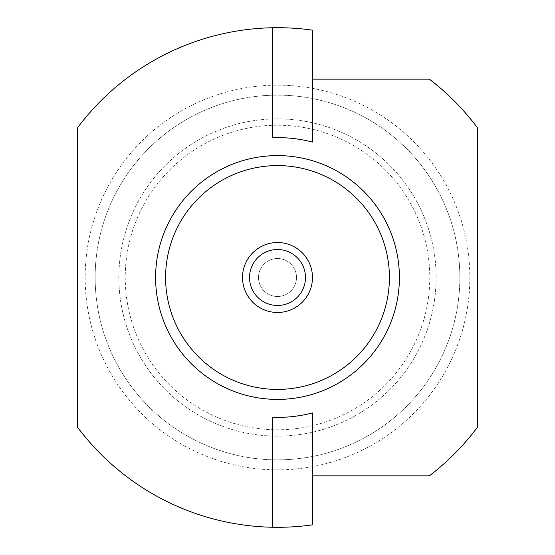 <?xml version="1.0" encoding="UTF-8"?>
<svg xmlns="http://www.w3.org/2000/svg" width="555" height="555" viewBox="0 0 555 555"><rect width="100%" height="100%" fill="white"/><g stroke="black" fill="none" stroke-linecap="round" stroke-linejoin="round"><path stroke-width="0.42" stroke-dasharray="2.77 2.08" d="M272.505 527.25L272.505 417.298A139.888 139.888 0 0 0 312.472 412.948L312.472 524.843A249.799 249.799 0 0 1 77.658 427.378L77.658 127.622A249.799 249.799 0 0 1 312.472 30.157L312.472 142.052A139.888 139.888 0 0 0 272.505 137.702L272.505 27.75M312.472 79.157L429.355 79.157A249.799 249.799 0 0 1 477.342 127.622L477.342 427.378A249.799 249.799 0 0 1 429.355 475.843L312.472 475.843M85.151 277.5A192.349 192.349 0 0 0 277.5 469.849A192.349 192.349 0 0 0 469.849 277.5A192.349 192.349 0 0 0 277.5 85.151A192.349 192.349 0 0 0 85.151 277.5M95.148 277.5A182.352 182.352 0 0 0 277.5 459.852A182.352 182.352 0 0 0 459.852 277.5A182.352 182.352 0 0 0 277.5 95.148A182.352 182.352 0 0 0 95.148 277.5A182.352 182.352 0 0 1 277.5 95.148A182.352 182.352 0 0 1 459.852 277.5A182.352 182.352 0 0 1 277.5 459.852A182.352 182.352 0 0 1 95.148 277.5M125.222 277.5A152.278 152.278 0 0 0 277.5 429.778A152.278 152.278 0 0 0 429.778 277.5A152.278 152.278 0 0 0 277.5 125.222A152.278 152.278 0 0 0 125.222 277.5A152.278 152.278 0 0 0 277.5 429.778A152.278 152.278 0 0 0 429.778 277.5A152.278 152.278 0 0 0 277.5 125.222A152.278 152.278 0 0 0 125.222 277.5M118.874 277.5A158.626 158.626 0 0 1 277.5 118.874A158.626 158.626 0 0 1 436.126 277.5A158.626 158.626 0 0 1 277.5 436.126A158.626 158.626 0 0 1 118.874 277.5A158.626 158.626 0 0 0 277.5 436.126A158.626 158.626 0 0 0 436.126 277.5A158.626 158.626 0 0 0 277.5 118.874A158.626 158.626 0 0 0 118.874 277.5M277.5 296.488A18.988 18.988 0 0 0 296.488 277.5A18.988 18.988 0 0 0 277.5 258.512A18.988 18.988 0 0 0 258.512 277.5A18.988 18.988 0 0 0 277.5 296.488A18.988 18.988 0 0 1 258.512 277.5A18.988 18.988 0 0 1 277.5 258.512A18.988 18.988 0 0 1 296.488 277.5A18.988 18.988 0 0 1 277.5 296.488A18.988 18.988 0 0 1 258.512 277.5A18.988 18.988 0 0 1 277.5 258.512A18.988 18.988 0 0 1 296.488 277.5A18.988 18.988 0 0 1 277.5 296.488M277.5 312.472A34.972 34.972 0 0 0 312.472 277.5A34.972 34.972 0 0 0 277.5 242.528A34.972 34.972 0 0 0 242.528 277.5A34.972 34.972 0 0 0 277.5 312.472"/><path stroke-width="0.83" d="M272.505 527.25L272.505 417.298A139.888 139.888 0 0 0 312.472 412.948L312.472 524.843A249.799 249.799 0 0 1 77.658 427.378L77.658 127.622A249.799 249.799 0 0 1 272.505 27.75L272.505 137.702A139.888 139.888 0 0 1 312.472 142.052L312.472 30.157A249.799 249.799 0 0 0 272.505 27.75M312.472 79.157L429.355 79.157A249.799 249.799 0 0 1 477.342 127.622L477.342 427.378A249.799 249.799 0 0 1 429.355 475.843L312.472 475.843M399.406 277.5A121.906 121.906 0 0 1 277.5 399.406A121.906 121.906 0 0 1 155.594 277.5A121.906 121.906 0 0 1 277.5 155.594A121.906 121.906 0 0 1 399.406 277.5M165.591 277.5A111.909 111.909 0 0 0 277.5 389.409A111.909 111.909 0 0 0 389.409 277.5A111.909 111.909 0 0 0 277.5 165.591A111.909 111.909 0 0 0 165.591 277.5M277.5 242.528A34.972 34.972 0 0 1 312.472 277.5A34.972 34.972 0 0 1 277.5 312.472A34.972 34.972 0 0 1 242.528 277.5A34.972 34.972 0 0 1 277.5 242.528M277.5 305.479A27.979 27.979 0 0 1 249.521 277.5A27.979 27.979 0 0 1 277.5 249.521A27.979 27.979 0 0 1 305.479 277.5A27.979 27.979 0 0 1 277.5 305.479"/></g></svg>
